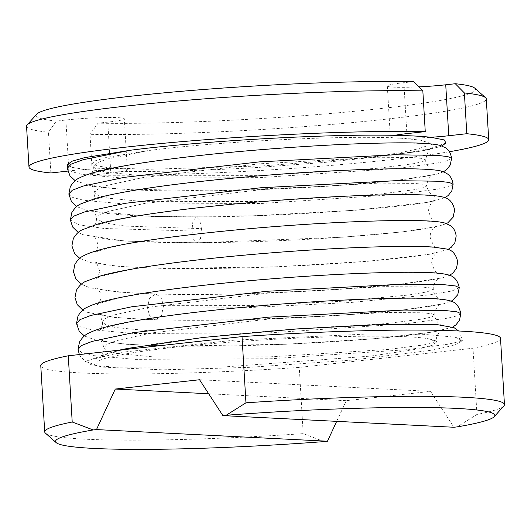 <?xml version="1.0" encoding="UTF-8"?>
<svg xmlns="http://www.w3.org/2000/svg" width="531" height="531" viewBox="0 0 531 531"><rect width="100%" height="100%" fill="white"/><g stroke="black" fill="none" stroke-linecap="round" stroke-linejoin="round"><path stroke-width="0.4" stroke-dasharray="2.65 1.99" d="M503.879 405.896A230.275 17.204 -3.4 0 1 476.951 414.452L457.178 426.891M199.556 379.745L430.548 391.374L453.892 427.256M476.951 414.452L473.015 348.23L299.272 367.419A230.275 17.204 -3.4 0 1 40.774 365.667M324.189 441.58L303.201 433.641L299.272 367.419M336.687 421.348L346.272 400.686L430.548 391.374M500.514 338.353A230.275 17.204 -3.4 0 1 473.015 348.23M454.987 337.158L462.355 340.69L454.669 345.123L432.473 350.095L352.863 360.031L249.039 367.359L162.692 369.822L101.66 367.074L98.773 365.859L89.294 364.439L87.602 360.609L120.517 352.398L234.788 340.119L370.837 333.86L423.293 334.298L454.987 337.158L462.342 339.482L458.764 341.692L447.958 344.221L406.567 349.723L271.036 358.737L135.013 359.361L93.071 355.564L81.947 352.717L78.044 349.332M430.044 339.17C402.525 332.346 248.82 337.769 160.023 348.986C111.696 355.033 104.116 358.617 99.987 360.297C97.1 362.003 96.118 363.098 97.047 363.589C99.237 365.321 99.815 366.078 98.773 365.859L115.751 367.147L223.81 366.974L370.977 356.075L419.669 348.721L432.453 345.223L436.502 342.103L430.044 339.17L436.389 341.028L433.296 342.827L423.944 344.904L388.141 349.438L270.923 356.799L153.28 356.898L116.999 353.4L107.375 350.832L103.996 347.792L106.983 344.38L116.236 340.683L151.839 332.91L268.679 319.078L385.957 312.507L422.045 312.772L431.57 313.728L434.856 315.149L431.763 316.947L422.41 319.025L386.608 323.565L269.383 330.919L151.727 331.025L115.453 327.521L105.835 324.945L102.456 321.912L105.457 318.494L114.709 314.803L150.313 307.031L267.146 293.205L384.411 286.634L420.499 286.899L430.03 287.855L433.316 289.269L426.944 291.937L408.054 295.077L339.495 301.416L248.7 305.624L163.568 305.69L160.999 297.393L155.623 293.935L149.516 298.103L147.386 308.166L149.954 316.469L155.324 319.927L161.437 315.753L163.568 305.69M394.719 135.345A37.124 2.774 176.6 0 0 390.345 136.925A37.124 2.774 176.6 0 0 393.982 137.901C338.015 135.359 215.772 141.757 147.432 150.718L106.034 157.521L95.54 160.714L92.613 163.575L96.828 165.825L107.607 167.577L147.107 169.336L262.739 165.898L350.686 159.041L378.975 156.174L402.531 152.198L417.884 148.892L425.902 146.237L428.318 142.613L420.054 140.065L401.078 138.239A37.124 2.774 176.6 0 0 430.926 137.283M393.982 137.901L401.078 138.239A37.124 2.774 176.6 0 1 393.982 137.901M445.887 143.078L430.249 148.521L413.749 151.64L393.604 154.554L366.085 158.046L324.673 162.413L258.889 167.371C220.385 169.854 158.829 172.09 123.053 171.327A37.124 2.774 -3.4 0 1 110.813 173.066L92.427 175.064A230.275 17.204 176.6 0 0 449.385 151.733M413.589 81.628L403.845 82.683A37.124 2.774 176.6 0 0 387.318 85.989A37.124 2.774 176.6 0 0 418.826 86.865M92.427 175.064L90.004 134.316A230.275 17.204 176.6 0 0 342.296 123.511A230.275 17.204 176.6 0 0 486.29 98.939M50.876 172.973L48.46 132.226L56.332 121.088L65.897 120.013A37.124 2.774 -3.4 0 1 104.235 117.55A37.124 2.774 -3.4 0 1 124.314 118.825A37.124 2.774 -3.4 0 1 107.786 122.123L98.043 123.185L90.004 134.316M26.55 126.252A230.275 17.204 176.6 0 0 48.46 132.226M474.78 88.159A220.04 16.441 -3.4 0 1 346.278 112.068A220.04 16.441 -3.4 0 1 98.043 123.185M67.749 171.088L68.924 170.955A37.124 2.774 -3.4 0 1 85.206 169.508L72.01 167.365L67.543 164.557M127.34 169.761A37.124 2.774 -3.4 0 0 85.206 169.508C94.511 170.345 100.91 170.902 123.053 171.327A37.124 2.774 -3.4 0 0 127.34 169.761L124.314 118.825M56.332 121.088A220.04 16.441 -3.4 0 1 36.705 114.192M303.201 433.641A230.275 17.204 -3.4 0 1 45.434 433.137M208.67 393.756L346.272 400.686M460.802 313.609L457.237 315.812L446.432 318.341L405.04 323.844L269.496 332.857L133.46 333.481L91.518 329.685L80.407 326.837L76.51 323.452M459.269 287.729L451.908 290.995L430.07 294.805L350.805 302.497L245.826 307.728L147.386 308.166M201.468 228.615L199.696 220.192L196.351 216.814L192.912 221.062L191.93 230.992L193.696 239.415L197.041 242.793L200.486 238.545L201.468 228.615L125.396 226.106L103.91 222.834L96.31 218.414L99.297 214.989L108.543 211.298L144.147 203.526L260.973 189.693L378.251 183.122L414.346 183.387L423.877 184.343L427.17 185.764C427.103 192.68 434.809 196.901 434.597 196.258C431.756 195.242 418.169 194.758 393.829 194.797C336.043 195.222 226.252 202.942 156.725 213.15C121.121 217.863 94.206 225.084 92.839 226.943C93.264 227.175 97.186 221.839 96.31 218.407C96.788 214.916 92.228 210.024 91.836 210.322L95.759 211.511C112.366 215.148 145.899 216.913 196.364 216.807C296.318 217.06 428.988 205.032 434.829 200.346C434.73 199.855 427.86 204.8 428.703 211.637C431.225 218.918 433.701 222.416 436.137 222.137C434.192 221.188 409.693 219.934 376.891 221.035C301.781 222.781 172.933 234.058 119.249 245.674C103.923 249.158 95.633 251.541 94.379 252.822C94.797 253.068 98.726 247.711 97.843 244.28C95.925 238.313 94.445 235.625 93.396 236.215L99.343 237.842C123.179 243.039 201.342 244.127 277.235 240.769C341.121 238.16 400.998 232.903 425.543 228.609L436.369 226.219C436.462 225.562 429.34 230.726 430.236 237.516C432.765 244.804 435.241 248.302 437.67 248.01C435.672 247.054 410.928 245.8 377.826 246.928C305.604 248.681 184.071 259.055 127.374 270.239C108.098 274.261 97.611 277.082 95.919 278.695C96.337 278.934 100.253 273.604 99.383 270.16C97.432 264.146 95.945 261.458 94.93 262.088L101.222 263.788C125.774 269.018 205.338 269.994 281.775 266.522C344.566 263.88 402.923 258.71 427.097 254.482L437.916 252.092C438.002 251.442 430.88 256.606 431.776 263.396C434.305 270.684 436.781 274.182 439.197 273.89C436.761 272.722 406.215 271.527 366.131 273.239C287.198 275.848 164.836 287.351 117.265 298.522C105.005 301.542 98.408 303.553 97.458 304.568C97.877 304.807 101.793 299.477 100.923 296.039C101.388 292.535 96.848 287.676 96.463 287.968C97.797 289.475 122.814 293.324 155.629 293.935C226.053 296.298 341.964 290.769 400.613 284.092C423.911 281.311 436.854 279.273 439.442 277.978C439.542 277.315 432.413 282.479 433.316 289.269C433.23 296.125 440.916 300.407 440.743 299.763C438.287 298.595 407.582 297.4 367.319 299.126C294.26 301.621 183.746 311.524 130.467 321.992C111.178 326.014 100.684 328.835 98.992 330.455C99.41 330.694 103.333 325.344 102.456 321.912C100.492 315.952 99.005 313.263 98.003 313.848L107.136 316.051C137.629 321.54 230.056 321.56 310.449 317.04C366.012 314.106 414.1 309.381 433.296 305.677L440.982 303.851C441.082 303.188 433.953 308.358 434.856 315.149C434.756 321.985 442.449 326.286 442.277 325.642C440.252 324.653 414.545 323.406 380.296 324.627C315.029 326.373 211.013 334.776 150.293 344.679C120.152 349.936 103.558 353.819 100.532 356.328C100.95 356.567 104.872 351.23 103.996 347.792C102.025 341.758 100.538 339.07 99.536 339.721L107.614 341.745C136.122 347.194 224.839 347.526 304.422 343.311C363.071 340.404 414.764 335.433 434.816 331.563L442.529 329.724C442.834 328.895 435.44 334.251 436.389 341.028L436.502 342.103M191.93 230.992L104.255 228.496L79.358 224.932L70.371 220.053M453.116 184.27L449.385 186.481L438.453 189.009L396.896 194.505L261.418 203.486L125.674 204.096L83.832 200.3L72.727 197.459L68.831 193.762M451.582 158.344L448.011 160.548L437.205 163.077L395.814 168.579L260.27 177.6L124.234 178.224L82.298 174.427L71.181 171.573L67.284 168.188M376.964 156.326C409.72 152.941 427.986 150.359 431.763 148.58C429.307 148.607 427.263 152.377 425.63 159.884C425.53 166.707 433.216 171.022 433.05 170.378C430.674 169.223 400.314 168.022 360.456 169.708C281.536 172.296 158.769 183.819 111.112 195.01C98.852 198.03 92.255 200.048 91.305 201.063C91.73 201.295 95.646 195.972 94.77 192.527C92.799 186.487 91.305 183.799 90.316 184.463C91.651 185.498 99.463 186.819 113.76 188.425C161.072 193.138 269.204 190.788 346.132 184.907C393.69 181.662 430.522 176.199 433.309 174.46C433.376 173.816 426.254 178.987 427.156 185.77L424.05 187.569L414.684 189.647L378.868 194.18L261.677 201.534L144.074 201.641L107.793 198.143L98.162 195.567L94.77 192.534L97.757 189.116L107.003 185.419L142.607 177.646L259.44 163.82L376.718 157.242L412.813 157.508L422.344 158.464L425.63 159.884L422.537 161.683L413.191 163.76L377.388 168.3L260.157 175.655L142.507 175.761L106.227 172.256L96.609 169.688L93.23 166.648L96.669 162.984L107.209 159.021L147.432 150.718M403.845 82.683L406.872 133.626M65.897 120.013L68.924 170.955M107.786 122.123L110.813 173.066M82.843 310.091L87.303 312.301L113.475 317.405L155.331 319.927L241.95 319.808L335.453 315.626L402.883 309.985L443.252 303.905L451.084 301.203M458.658 330.986L459.946 332.572L462.355 340.69M79.345 354.569L80.347 356.427L85.265 361.419L101.66 367.074M452.624 327.076L434.497 331.862L374.216 338.751L285.738 344.247L171.228 346.132L126.776 344.32L96.629 340.477L84.383 335.97M87.602 360.609L118.931 350.195M78.23 232.465L82.69 234.669L124.904 241.114L197.041 242.793L342.024 237.244L402.02 231.934L438.394 226.332L446.471 223.571M449.551 275.323L442.35 277.866L400.235 284.231L328.848 290.072L240.855 293.922L158.829 294.187L117.238 292.043L89.925 287.809L81.309 284.218M448.011 249.444L429.871 254.23L367.864 261.265L276.923 266.794L163.973 268.454L120.537 266.569L91.232 262.666L79.769 258.338M444.938 197.691L426.805 202.477L355.803 210.236L252.391 215.825L152.145 216.502L88.166 210.913L76.71 206.592M443.385 171.818L436.197 174.36L395.774 180.533L327.441 186.262L211.331 190.875L114.968 188.863L91.982 186.129L75.17 180.713M93.23 166.648C94.106 170.093 90.184 175.429 89.766 175.19C90.708 174.175 97.319 172.15 109.592 169.13C157.216 157.953 279.757 146.443 358.677 143.841C398.648 142.142 429.114 143.343 431.511 144.498L428.318 142.62M441.852 145.939L440.206 146.702L418.647 151.541L380.986 156.021M387.318 85.989L390.345 136.925M92.633 163.568L93.25 166.641"/><path stroke-width="0.8" d="M93.191 429.951A220.04 16.441 176.6 0 0 56.22 442.662L45.434 433.137A230.275 17.204 -3.4 0 1 44.71 431.889A230.275 17.204 -3.4 0 1 72.209 422.012L93.191 429.951L96.476 429.586L115.28 389.05L199.556 379.745L222.894 415.62L453.892 427.256L457.178 426.891A220.04 16.441 176.6 0 0 494.295 416.636A220.04 16.441 176.6 0 0 226.186 415.255L245.953 402.817A230.275 17.204 -3.4 0 1 504.45 404.576A230.275 17.204 -3.4 0 1 503.879 405.896L494.295 416.636M222.894 415.62L226.186 415.255M56.22 442.662A220.04 16.441 176.6 0 0 324.189 441.58L327.474 441.215L96.476 429.586M72.209 422.012L68.273 355.79L242.023 336.601A230.275 17.204 -3.4 0 1 500.514 338.353L504.45 404.576M245.953 402.817L242.023 336.601M327.474 441.215L336.687 421.348M44.71 431.889L40.774 365.667A230.275 17.204 -3.4 0 1 68.273 355.79M67.543 164.557L72.156 161.172L84.482 157.68L129.995 150.306C202.351 140.861 328.058 133.779 394.719 135.345C410.018 135.651 422.085 136.294 430.926 137.283L444.367 139.972L445.887 143.078L441.852 145.939M418.826 86.865A37.124 2.774 176.6 0 0 445.735 84.794L455.293 83.725A220.04 16.441 -3.4 0 1 474.78 88.159L485.566 97.691A230.275 17.204 176.6 0 0 464.386 92.965L455.293 83.725M430.926 137.283A37.124 2.774 176.6 0 0 448.761 135.737L466.802 133.712L464.386 92.965M422.835 90.874A230.275 17.204 176.6 0 0 178.602 100.97A230.275 17.204 176.6 0 0 27.121 124.924L36.705 114.192A220.04 16.441 -3.4 0 1 180.606 91.372A220.04 16.441 -3.4 0 1 413.589 81.628L422.835 90.874L425.258 131.622L406.872 133.626A37.124 2.774 176.6 0 0 394.719 135.345M449.385 151.733A230.275 17.204 176.6 0 0 488.712 139.686A230.275 17.204 176.6 0 0 466.802 133.712M488.712 139.686L486.29 98.939A230.275 17.204 176.6 0 0 485.566 97.691M425.258 131.622A230.275 17.204 176.6 0 0 172.967 142.427A230.275 17.204 176.6 0 0 28.973 166.999A230.275 17.204 176.6 0 0 50.876 172.973L67.749 171.088M27.121 124.924A230.275 17.204 176.6 0 0 26.55 126.252L28.973 166.999M115.28 389.05L208.67 393.756M79.345 354.569L78.044 349.332L81.515 345.508L92.215 341.367L133.407 332.632L268.567 317.14L404.224 310.051L445.98 310.608L456.999 311.843L460.802 313.609L459.507 320.233L455.996 324.819L452.624 327.076M84.383 335.97L79.146 331.059L76.51 323.452L79.982 319.629L90.688 315.487L131.887 306.752L267.027 291.267L402.671 284.171L444.427 284.729L455.459 285.963L459.269 287.729M70.371 220.053L71.811 212.646C74.493 208.172 77.519 205.245 80.891 203.858L96.35 198.169C122.475 191.346 163.143 185.146 218.347 179.578C262.639 175.19 304.96 172.084 345.309 170.265C390.318 168.294 420.539 168.254 435.978 170.146C439.243 170.245 442.92 171.42 447.029 173.683C450.374 175.754 452.399 179.266 453.102 184.23L453.116 184.27M78.23 232.465L72.661 227.042L70.364 219.947L73.822 216.124L84.522 211.982L125.708 203.247L260.854 187.755L396.518 180.659L438.274 181.224L449.306 182.452L453.116 184.217L451.815 190.848L448.303 195.435L444.938 197.691M76.71 206.592L71.512 201.753L68.824 194.074L72.282 190.251L82.982 186.102L124.174 177.367L259.32 161.882L394.984 154.786L436.747 155.344L447.772 156.579L451.582 158.344L450.281 164.968L446.77 169.555L443.385 171.818M75.17 180.713L69.973 175.874L67.284 168.188L71.267 164.092L83.46 159.639L129.995 150.306M445.735 84.794L448.761 135.737M451.084 301.203L452.319 300.513L457.729 294.831L459.262 287.729C457.749 280.375 454.065 276.093 448.21 274.879C443.212 273.545 436.09 272.761 426.844 272.542C396.577 271.387 333.083 273.757 267.458 279.167C200.579 284.616 136.022 292.853 105.337 300.918C98.069 302.743 92.129 304.807 87.515 307.104C83.964 308.478 80.778 311.491 77.957 316.131L76.51 323.452M118.931 350.195L128.183 348.316L203.054 337.477L295.442 329.008L380.986 324.527L437.537 324.68L454.105 327.7L458.658 330.986M78.05 349.332L79.497 342.017C82.305 337.377 85.491 334.364 89.055 332.983C93.675 330.68 99.622 328.616 106.897 326.791C139.985 318.069 213.25 309.135 285.359 303.759C348.874 298.96 407.025 297.174 433.23 298.634C439.987 298.907 445.469 299.61 449.671 300.732C455.558 301.933 459.269 306.221 460.802 313.609M82.843 310.091L77.274 304.675L74.971 297.579L76.418 290.265C79.086 285.804 82.106 282.884 85.478 281.49L100.99 275.795C131.024 267.365 198.647 258.697 268.527 253.075C339.555 247.3 406.666 245.149 433.15 247.061L446.87 249.059C452.432 250.128 456.049 254.389 457.722 261.856L456.428 268.487L452.916 273.073L449.551 275.323M81.309 284.218L76.019 279.233L73.431 271.699L74.878 264.385C77.553 259.925 80.573 257.004 83.944 255.617C103.751 245.023 171.075 235.81 250.313 228.609C323.26 222.15 396.611 219.336 427.389 220.942C434.71 221.208 440.577 221.918 444.971 223.073L450.155 225.456C453.374 227.361 455.386 230.866 456.189 235.976L454.888 242.607L451.377 247.194L448.011 249.444M79.769 258.338L74.592 253.506L71.897 245.82L73.338 238.505C76.019 234.045 79.039 231.124 82.405 229.737L97.89 224.042C127.905 215.613 195.527 206.944 265.414 201.322C333.083 195.82 397.633 193.589 426.081 195.076C433.309 195.342 439.097 196.052 443.451 197.2C449.365 198.375 453.096 202.669 454.649 210.097L453.096 217.232L447.885 222.761L446.471 223.571M68.844 194.08L70.291 186.753C72.959 182.292 75.986 179.365 79.365 177.971C96.443 169.064 142.6 161.869 204.322 155.006C266.761 148.249 339.535 143.748 385.864 143.018C413.35 142.408 431.524 143.217 440.378 145.454L445.562 147.844C448.775 149.742 450.779 153.247 451.582 158.344M67.304 168.181L67.583 164.331"/></g></svg>

